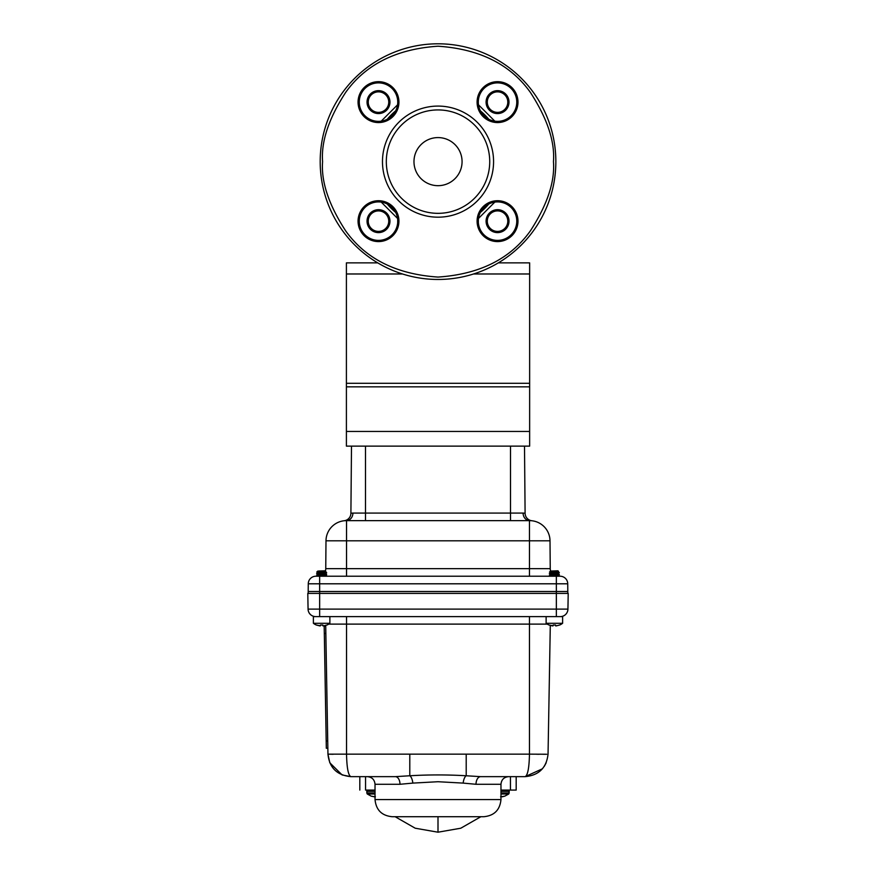 <?xml version="1.0" encoding="UTF-8"?>
<svg xmlns="http://www.w3.org/2000/svg" width="876" height="876" viewBox="0 0 876 876"><rect width="100%" height="100%" fill="white"/><g stroke="black" fill="none" stroke-linecap="round" stroke-linejoin="round"><path stroke-width="1.31" d="M488.786 204.02A66.127 66.127 0 0 1 480.398 212.397A66.127 66.127 0 0 0 488.786 204.02A66.127 66.127 0 0 1 480.398 212.397M378.509 201.907A19.239 19.239 0 0 0 359.269 221.146A19.239 19.239 0 0 0 378.509 240.385A19.239 19.239 0 0 0 397.748 221.146A19.239 19.239 0 0 0 378.509 201.907M378.509 82.881A19.239 19.239 0 0 0 359.269 102.12A19.239 19.239 0 0 0 378.509 121.359A19.239 19.239 0 0 0 397.748 102.12A19.239 19.239 0 0 0 378.509 82.881M497.535 82.881A19.239 19.239 0 0 0 478.296 102.12A19.239 19.239 0 0 0 497.535 121.359A19.239 19.239 0 0 0 516.774 102.12A19.239 19.239 0 0 0 497.535 82.881M497.535 201.907A19.239 19.239 0 0 0 478.296 221.146A19.239 19.239 0 0 0 497.535 240.385A19.239 19.239 0 0 0 516.774 221.146A19.239 19.239 0 0 0 497.535 201.907M378.509 200.714A20.444 20.444 0 0 0 358.065 221.146A20.444 20.444 0 0 0 378.509 241.59A20.444 20.444 0 0 0 398.941 221.146A20.444 20.444 0 0 0 378.509 200.714M378.509 81.676A20.444 20.444 0 0 0 358.065 102.12A20.444 20.444 0 0 0 378.509 122.563A20.444 20.444 0 0 0 398.941 102.12A20.444 20.444 0 0 0 378.509 81.676M497.535 81.676A20.444 20.444 0 0 0 477.091 102.12A20.444 20.444 0 0 0 497.535 122.563A20.444 20.444 0 0 0 517.979 102.12A20.444 20.444 0 0 0 497.535 81.676M497.535 200.714A20.444 20.444 0 0 0 477.091 221.146A20.444 20.444 0 0 0 497.535 241.59A20.444 20.444 0 0 0 517.979 221.146A20.444 20.444 0 0 0 497.535 200.714M438.022 213.339A51.706 51.706 0 0 0 489.728 161.633A51.706 51.706 0 0 0 438.022 109.927A51.706 51.706 0 0 0 386.316 161.633A51.706 51.706 0 0 0 438.022 213.339M438.022 217.182A55.549 55.549 0 0 0 493.571 161.633A55.549 55.549 0 0 0 438.022 106.084A55.549 55.549 0 0 0 382.473 161.633A55.549 55.549 0 0 0 438.022 217.182M438.022 137.587A24.046 24.046 0 0 0 413.976 161.633A24.046 24.046 0 0 0 438.022 185.679A24.046 24.046 0 0 0 462.068 161.633A24.046 24.046 0 0 0 438.022 137.587M395.634 212.397A66.127 66.127 0 0 1 387.258 204.02M387.258 119.256A66.127 66.127 0 0 1 395.634 110.869A66.127 66.127 0 0 0 387.258 119.256A66.127 66.127 0 0 1 395.634 110.869M480.398 110.869A66.127 66.127 0 0 1 488.786 119.256A66.127 66.127 0 0 0 480.398 110.869A66.127 66.127 0 0 1 488.786 119.256A66.127 66.127 0 0 0 480.398 110.869M397.551 218.431L381.224 202.104M381.224 121.162L397.551 104.835M555.855 161.633A117.833 117.833 0 0 0 438.022 43.8A117.833 117.833 0 0 0 320.189 161.633A117.833 117.833 0 0 0 438.022 279.466A117.833 117.833 0 0 0 555.855 161.633A117.833 117.833 0 0 0 438.022 43.8A117.833 117.833 0 0 0 320.189 161.633A117.833 117.833 0 0 0 438.022 279.466A117.833 117.833 0 0 0 555.855 161.633M478.493 104.835L494.82 121.162M486.081 221.146A11.454 11.454 0 0 0 497.535 232.611A11.454 11.454 0 0 0 509 221.146A11.454 11.454 0 0 0 497.535 209.692A11.454 11.454 0 0 0 486.081 221.146M487.286 221.146A10.26 10.26 0 0 0 497.535 231.406A10.26 10.26 0 0 0 507.795 221.146A10.26 10.26 0 0 0 497.535 210.897A10.26 10.26 0 0 0 487.286 221.146M378.509 209.692A11.454 11.454 0 0 0 367.044 221.146A11.454 11.454 0 0 0 378.509 232.611A11.454 11.454 0 0 0 389.962 221.146A11.454 11.454 0 0 0 378.509 209.692M378.509 210.897A10.26 10.26 0 0 0 368.248 221.146A10.26 10.26 0 0 0 378.509 231.406A10.26 10.26 0 0 0 388.758 221.146A10.26 10.26 0 0 0 378.509 210.897M389.962 102.12A11.454 11.454 0 0 0 378.509 90.655A11.454 11.454 0 0 0 367.044 102.12A11.454 11.454 0 0 0 378.509 113.573A11.454 11.454 0 0 0 389.962 102.12M388.758 102.12A10.26 10.26 0 0 0 378.509 91.86A10.26 10.26 0 0 0 368.248 102.12A10.26 10.26 0 0 0 378.509 112.38A10.26 10.26 0 0 0 388.758 102.12M497.535 113.573A11.454 11.454 0 0 0 509 102.12A11.454 11.454 0 0 0 497.535 90.655A11.454 11.454 0 0 0 486.081 102.12A11.454 11.454 0 0 0 497.535 113.573M497.535 112.38A10.26 10.26 0 0 0 507.795 102.12A10.26 10.26 0 0 0 497.535 91.86A10.26 10.26 0 0 0 487.286 102.12A10.26 10.26 0 0 0 497.535 112.38M377.731 262.877L346.403 262.877L346.403 446.125L529.641 446.125L529.641 262.877L498.313 262.877M320.441 624.993L322.675 624.993L323.343 625.924M326.956 624.993L323.353 625.935L322.839 624.993L320.594 624.993L319.981 625.935L316.225 624.993L320.408 625.782M316.324 624.993L316.225 624.993A13.326 13.326 -90 0 1 313.389 623.285L329.88 623.285A13.326 13.326 -90 0 1 327.055 624.993L329.88 623.285L329.88 616.616M556.019 625.935L555.406 624.993L553.161 624.993M559.676 624.993L556.074 625.935L555.559 624.993L553.325 624.993L552.701 625.935L548.945 624.993L553.128 625.782M546.12 616.616L546.12 623.285L548.945 624.993A13.326 13.326 -90 0 1 546.12 623.285L562.611 623.285A13.326 13.326 -90 0 1 559.775 624.993L562.611 623.285L562.611 616.616L313.389 616.616L313.389 623.285L316.225 624.993M438 816.717L483.815 816.717L392.185 816.717L438 816.717L438 832.2L460.787 828.214L480.858 816.717M375.41 796.81L371.205 796.153L367.252 793.995L375.027 793.995M500.973 793.995L508.748 793.995L509.23 791.105M316.63 573.649L326.649 572.685L325.379 571.962L317.857 572.959L325.412 572.006M326.649 574.59L325.379 573.868L316.663 575.521L326.649 574.59L325.412 575.817L322.532 576.222L323.934 576.222M326.649 572.685L316.63 573.944L317.9 574.667L325.412 573.911M316.63 573.944L317.9 572.915M326.649 574.897L317.276 576.222M559.348 572.718L558.143 573.911L550.588 574.623L558.1 573.714M550.621 574.82L549.351 575.554L559.37 574.59L558.1 573.868M549.351 573.649L559.37 572.685L549.351 573.944L550.588 574.623M559.337 572.652L558.1 571.962L551.727 572.718L549.351 573.944M559.37 574.59L558.143 575.817L555.253 576.222L556.654 576.222M559.37 574.897L549.997 576.222M567.736 583.799L567.801 591.497L308.199 591.497L308.264 583.799A7.632 7.632 0 0 1 315.907 576.222L560.092 576.222A7.632 7.632 0 0 1 567.736 583.799L556.348 583.799L556.348 576.222M346.535 576.222L346.535 568.655L325.752 568.655A7.632 7.632 0 0 1 325.368 570.966A7.632 7.632 0 0 0 325.752 568.655L325.992 540.81A20.345 20.345 0 0 1 346.327 520.64L529.673 520.64A20.345 20.345 0 0 1 550.008 540.81L550.248 568.655A7.632 7.632 0 0 0 550.632 570.966L551.332 571.01M325.379 571.809L325.905 571.491L325.215 570.802L318.612 571.01M325.905 571.491L317.67 572.236L316.762 572.105L317.769 571.097L316.762 572.105M549.493 572.127L550.621 572.762L558.614 571.513L557.935 570.802L550.588 571.053M550.478 571.108L550.621 571.01A7.632 7.632 0 0 1 550.248 568.655L529.465 568.655L529.465 576.222M558.625 571.491L549.482 572.105L550.621 571.01M346.316 520.64L529.673 520.64A7.632 6.581 90 0 1 523.082 513.073L525.096 513.237L524.505 446.125M500.919 790.086L510.445 790.086L510.445 776.651L510.445 790.086L516.183 790.086L516.183 776.651L525.151 776.651C538.871 775.348 546.514 767.847 548.048 754.148L550.292 625.464M324.032 576.222L324.668 576.222M325.379 575.631L319.674 576.222L322.532 576.222M317.835 576.222L318.722 576.222M556.753 576.222L557.388 576.222M558.669 576.222L558.1 575.784M558.1 575.631L552.395 576.222L555.253 576.222M550.566 576.222L551.442 576.222M326.179 576.233L325.412 575.817M316.762 572.127L317.9 572.674M549.482 572.105L550.402 572.236L549.482 572.105M308.199 591.497L308.199 593.402M560.301 616.616A7.632 7.632 0 0 0 567.933 609.116L568.206 593.402L307.794 593.402L308.067 609.116L307.794 593.402M567.801 593.402L567.801 591.497M525.096 513.237A7.632 7.632 0 0 0 531.896 520.76L531.546 520.727M529.673 520.64A20.345 20.345 0 0 1 550.008 540.81L346.535 540.81L346.535 520.64L344.651 520.716M529.465 520.64L529.465 568.655L346.535 568.655L346.535 540.81L325.992 540.81A20.345 20.345 0 0 1 346.327 520.64A7.632 6.581 -90 0 0 352.918 513.073L510.5 513.073L510.5 520.64M315.699 616.616A7.632 7.632 0 0 1 308.067 609.116L319.652 609.116L319.652 576.222M344.104 520.76A7.632 7.632 0 0 0 350.904 513.237L352.918 513.073M350.904 513.237L351.495 446.125L350.904 513.237M333.121 754.28L327.952 754.148L325.708 625.464M342.188 774.953L350.849 776.651C336.997 775.26 329.365 767.759 327.952 754.148L346.535 754.148L346.535 624.117L328.708 624.117M547.292 624.117L529.465 624.117L529.465 754.148L546.712 754.247M359.817 790.086L359.817 776.651L350.849 776.651C348.265 775.348 346.819 767.847 346.535 754.148L466.207 754.148L466.207 775.764L480.617 776.651L525.151 776.651L542.408 768.81M546.219 754.258L542.835 754.28M539.222 754.269L536.659 754.247M327.723 740.899L326.19 740.932L326.321 748.257L327.843 748.235M326.19 740.932L324.317 633.447L325.839 633.414M325.719 626.088L324.186 626.11L324.317 633.447M327.952 754.148L329.803 762.788L342.078 774.91M466.207 754.148L529.465 754.148C529.181 767.847 527.735 775.348 525.151 776.651M409.793 754.148L409.793 775.764C428.528 774.658 447.329 774.658 466.207 775.764A7.632 3.033 97.1 0 0 463.163 783.1L438 781.72L412.837 783.1A7.632 3.033 82.9 0 0 409.793 775.764L395.383 776.651L350.849 776.651M544.335 766.259L546.197 762.766M412.837 783.1L399.993 784.283L375.027 784.283L375.027 799.558L500.973 799.558L500.973 784.283L476.007 784.283A7.632 4.61 -90 0 1 480.617 776.651L500.919 776.651M375.081 776.651L395.383 776.651A7.632 4.61 90 0 1 399.993 784.283M476.007 784.283L463.163 783.1M322.872 625.782L322.806 624.993M365.555 776.651L365.555 790.086L375.081 790.086M365.555 790.086C357.912 790.086 357.912 790.086 365.555 790.086M555.592 625.782L555.526 624.993M322.718 624.993L322.784 625.782M555.439 624.993L555.504 625.782M371.205 796.153L374.906 796.919M502.255 796.81L504.685 796.153L500.678 796.81M504.685 796.153L508.748 793.995L509.252 791.356L507.992 790.086L509.252 791.356L500.973 791.356M500.59 796.81L501.171 796.919M494.82 202.104L478.493 218.431M553.457 161.633C554.99 181.693 547.292 204.787 530.363 230.892C510.325 258.913 479.544 274.298 438.022 277.068C396.5 274.298 365.719 258.913 345.681 230.892C328.741 204.787 321.054 181.693 322.587 161.633C321.054 141.573 328.741 118.49 345.681 92.374C365.719 64.364 396.5 48.968 438.022 46.209C479.544 48.968 510.325 64.364 530.363 92.374C547.292 118.49 554.99 141.573 553.457 161.633M478.34 222.482L478.34 219.821M397.693 219.821L397.693 222.482M529.641 273.98L473.566 273.98M402.478 273.98L346.403 273.98M529.641 383.294L346.403 383.294M529.641 386.842L346.403 386.842M529.641 431.463L346.403 431.463M367.252 793.995L366.748 791.356L375.027 791.356M366.748 792.988L375.027 792.988M500.973 792.988L509.252 792.988M510.5 446.125L510.5 513.073L523.082 513.073M319.652 616.616L319.652 609.116L556.348 609.116L556.348 583.799L308.264 583.799A7.632 7.632 0 0 1 315.907 576.222M556.348 616.616L556.348 609.116L567.933 609.116M325.992 540.81A20.345 20.345 0 0 1 346.327 520.64M365.5 520.64L365.5 446.125M346.535 616.616L346.535 624.117L529.465 624.117L529.465 616.616M500.973 799.558C499.955 809.982 494.239 815.698 483.815 816.717M395.142 816.717L415.213 828.214L438 832.2M325.379 573.714L326.617 573.024M531.754 520.749L527.571 520.245M375.027 784.283C374.567 779.651 372.026 777.111 367.394 776.651M500.973 784.283C501.433 779.651 503.974 777.111 508.606 776.651M375.027 799.558C376.045 809.982 381.761 815.698 392.185 816.717M366.748 791.356L368.008 790.086M504.795 796.153L508.748 793.995"/></g></svg>
